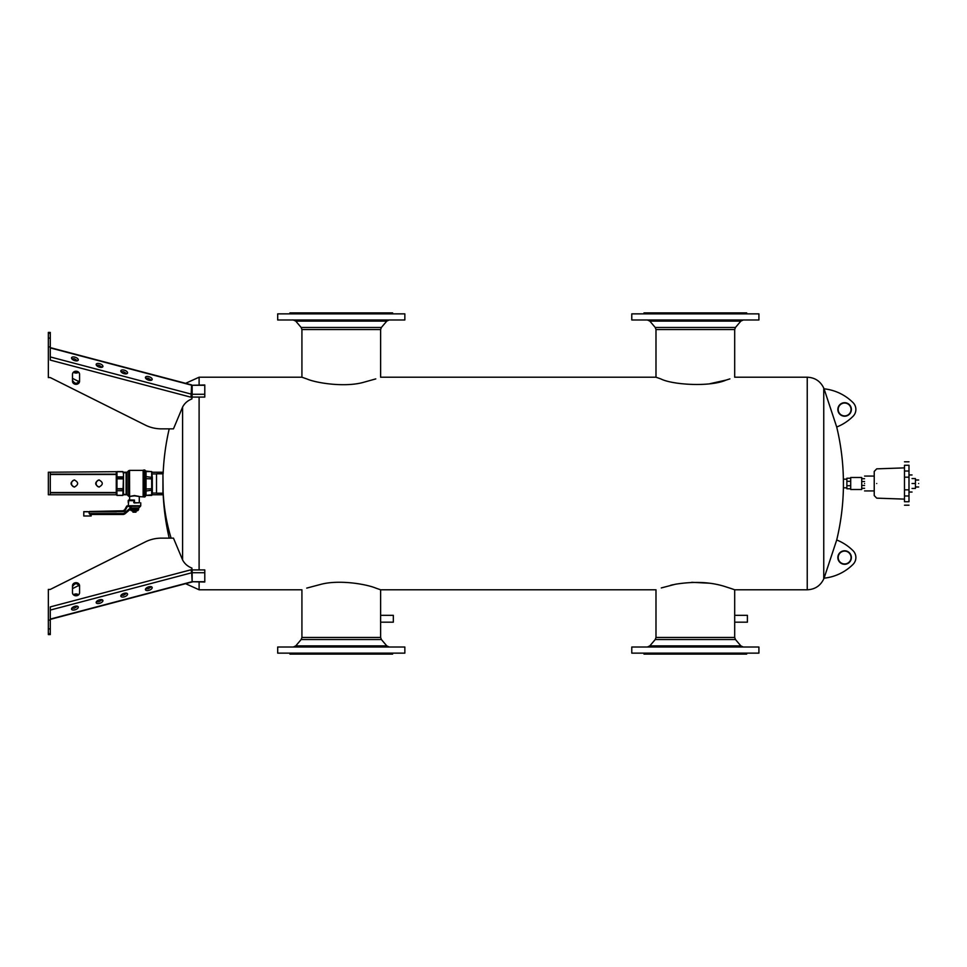 <?xml version="1.0" encoding="UTF-8"?>
<svg xmlns="http://www.w3.org/2000/svg" width="967" height="967" viewBox="0 0 967 967"><rect width="100%" height="100%" fill="white"/><g stroke="black" fill="none" stroke-linecap="round" stroke-linejoin="round"><path stroke-width="1.45" d="M144.434 496.941L139.272 496.615L139.284 502.804L133.736 502.671L134.449 500.072L134.449 502.647L133.736 502.671M128.236 506.019L128.816 499.915L134.449 500.072L128.816 499.915L128.224 500.58L133.736 500.737M134.498 502.997L139.284 502.683M88.19 511.748L123.051 511.616A2.575 2.575 180 0 0 125.251 510.274L127.366 506.442L129.348 506.321M134.449 495.829C128.224 496.748 128.224 496.651 134.449 495.551C140.686 496.651 140.686 496.748 134.449 495.829M143.14 496.615L143.14 470.385L129.518 470.385L129.626 499.915M122.978 514.456L125.057 513.707A3.215 3.215 180 0 1 122.978 514.456L91.14 514.456L122.978 514.456L122.978 513.513A2.248 2.248 180 0 0 124.429 512.993L125.057 513.707L130.932 508.775L131.21 507.615L129.989 506.684M131.21 507.615L129.179 506.756M130.932 508.775L130.581 507.832L124.429 512.993M127.366 506.442L126.713 506.261L127.366 506.442M127.003 505.946L128.2 505.934L127.003 506.104M116.499 511.748L89.157 511.748L89.157 513.525L89.121 511.748L83.827 511.64L83.754 515.991L91.164 515.991L83.754 515.991M123.051 511.616L123.039 510.951L87.09 511.748M85.845 511.736L87.09 511.555M91.176 514.456L90.62 515.085L91.176 514.456L89.448 513.513L122.978 513.513M144.76 497.014L144.434 469.986L145.401 470.627L145.401 496.373L144.76 497.014L144.76 469.986M91.635 514.42L90.62 515.085L89.157 513.525M129.518 496.615L128.611 496.24L128.611 470.76L127.028 472.343L127.028 494.657L123.51 494.282L123.51 472.718L122.857 471.594L116.983 471.594L122.857 471.594L123.51 473.999M123.51 494.282L122.857 495.406L116.983 495.406L122.894 495.322L123.51 474.628M122.857 477.094L116.983 477.094L116.983 471.594L116.27 472.234L116.27 494.766L116.983 495.394L116.862 488.71L122.894 488.686M116.983 488.686L116.983 476.9L116.27 477.384M136.069 511.954L136.069 510.914L136.069 512.002L132.842 512.002L132.842 510.914L132.842 511.954M135.9 512.159L133.011 512.159M163.205 494.766L152.315 494.753L151.674 495.406L151.674 471.666L145.401 471.05M151.674 495.406L146.041 495.394L152.315 494.766L152.315 477.456L145.401 476.513M152.315 478.895L145.401 478.641M152.315 488.71L145.401 489.036M152.315 490.1L145.401 491.103M152.315 477.456L151.674 471.594L146.041 471.594L146.041 495.394L145.401 496.023M122.857 488.964L116.862 488.915L116.27 478.75M116.862 488.939L116.862 490.547L116.983 488.964M122.857 490.547L116.983 490.716M116.983 495.346L122.894 495.322M116.27 492.832L50.284 492.832L50.284 494.766L116.27 494.766L116.983 495.406L116.862 490.692L122.894 490.74M116.983 478.822L122.894 478.87M122.857 471.642L116.983 471.594M116.862 476.936L116.862 471.691L48.35 472.234L48.35 494.766L50.284 494.766M116.983 477.057L116.27 477.541M151.674 471.594L152.315 472.295M152.315 493.061L156.509 493.061L156.509 473.939L152.315 473.939M156.509 473.939L156.509 493.061M156.594 493.206L162.94 493.206L162.94 473.794L156.594 473.794M162.94 473.951L163.145 493.255A241.412 241.412 0 0 0 169.201 538.135M853.039 402.623A9.658 9.658 0 0 1 853.039 416.306A48.277 48.277 0 0 1 836.709 427.015L824.065 388.819A48.277 48.277 0 0 1 853.039 402.623M844.614 402.707A6.757 6.757 0 0 1 851.371 409.464A6.757 6.757 0 0 1 844.614 416.221A6.757 6.757 0 0 1 837.857 409.464A6.757 6.757 0 0 1 844.614 402.707M836.709 427.015L836.709 427.015A241.412 241.412 0 0 1 843.393 480.043L843.417 486.957A241.412 241.412 0 0 1 836.709 539.997L824.065 578.181A48.277 48.277 0 0 0 853.039 564.377A9.658 9.658 0 0 0 853.039 550.694A48.277 48.277 0 0 0 836.709 539.985L836.709 539.985M824.065 388.819L824.065 388.819A241.412 241.412 0 0 0 823.751 388.081L823.751 578.919A241.412 241.412 0 0 0 824.065 578.181M844.614 403.034A6.443 6.443 0 0 1 851.057 409.464A6.443 6.443 0 0 1 844.614 415.907A6.443 6.443 0 0 1 838.184 409.464A6.443 6.443 0 0 1 844.614 403.034M846.874 479.173L843.417 479.173L843.417 487.827L846.874 487.827M844.614 550.779A6.757 6.757 0 0 0 837.857 557.536A6.757 6.757 0 0 0 844.614 564.293A6.757 6.757 0 0 0 851.371 557.536A6.757 6.757 0 0 0 844.614 550.779M199.105 384.975L199.105 377.215L301.922 377.215L301.922 329.554L380.623 329.554L380.623 377.215L655.989 377.215L660.787 378.895C672.403 384.89 710.249 387.151 726.024 380.104L729.892 378.895M661.295 587.936L675.317 584.249C694.62 581.143 711.531 582.025 726.024 586.896L732.768 589.084M823.751 388.081C820.415 381.179 814.915 377.553 807.24 377.215L807.24 589.785L734.69 589.785L729.88 588.105M844.614 551.093A6.443 6.443 0 0 0 838.184 557.536A6.443 6.443 0 0 0 844.614 563.966A6.443 6.443 0 0 0 851.057 557.536A6.443 6.443 0 0 0 844.614 551.093M670.687 585.265L673.213 584.684M691.695 582.303L709.041 583.186M734.69 589.785L734.69 637.446L655.989 637.446L655.989 589.785L380.623 589.785L375.8 588.105C366.239 584.116 339.514 579.559 321.237 584.249L306.732 588.105M850.706 488.77L846.874 488.77L846.874 478.23L850.706 478.23M726.024 380.104L710.008 383.681M301.922 377.215L306.732 378.895C316.741 383.283 345.908 387.562 364.027 382.183L375.8 378.895M734.69 621.866L734.69 615.653M380.587 621.37L380.623 615.653M846.874 485.688L850.706 485.688M850.706 481.312L846.874 481.312M50.284 347.6L50.284 360.099L50.284 356.932L191.684 394.222A1.608 1.39 0 0 0 192.155 394.282L191.913 398.912C187.61 400.616 184.504 403.336 182.594 407.083L173.468 428.865L161.489 428.865A32.189 27.874 0 0 1 145.401 425.129L50.284 377.577L48.35 377.577L48.35 332.418L50.284 332.418L50.284 338.112L48.35 338.112M50.284 619.085L191.684 581.783A1.608 1.39 0 0 1 192.155 581.723L204.786 582.025L204.786 569.926L191.913 569.926L191.913 568.088C187.61 566.384 184.504 563.664 182.594 559.917L173.468 538.135L161.489 538.135A32.189 27.874 0 0 0 145.401 541.871L50.284 589.423L48.35 589.423L48.35 634.582L50.284 634.582L50.284 633.711L48.35 633.711M850.706 489.507L850.706 477.493L861.718 477.493L861.718 489.507L850.706 489.507M79.572 380.297C77.215 384.25 74.858 384.25 72.489 380.297M79.572 381.252L79.572 374.289A3.542 3.07 0 0 0 72.489 374.289L72.489 381.252A3.542 3.07 0 0 0 79.572 381.252M50.284 606.901L191.031 569.781L191.684 572.778L50.284 610.068L50.284 606.901L50.284 620.089L48.35 620.089M72.489 592.711A3.542 3.07 0 0 0 79.572 592.711L79.572 585.748A3.542 3.07 0 0 0 72.489 585.748L72.489 592.711M79.572 586.703C77.215 582.75 74.858 582.75 72.489 586.703M78.557 372.138A3.542 3.07 0 0 1 73.504 372.138M79.173 381.711L72.489 378.375M79.004 372.621L73.057 372.621M127.136 494.766L123.232 494.766M116.27 474.168L50.284 474.168L50.284 492.832M127.136 472.234L123.232 472.234M163.205 472.234L152.254 472.234M79.173 585.289L72.489 588.625M79.004 594.379L73.057 594.379M78.557 594.862A3.542 3.07 0 0 0 73.504 594.862M380.623 620.403L380.623 622.18L393.327 622.18L393.327 615.326L380.623 615.326L380.623 620.403M734.69 615.326L747.406 615.326L747.406 622.18L734.69 622.18M192.155 397.074L204.786 397.074L204.786 384.975L192.155 385.277A1.608 1.39 0 0 1 191.684 385.217L50.284 347.915L50.284 348.833L50.284 347.915M48.35 346.911L50.284 346.911L50.284 338.112M50.284 633.711L50.284 620.089M50.284 472.234L50.284 474.168M631.777 319.98L758.914 319.98L758.914 313.864L631.777 313.864L631.777 319.98M751.129 647.02L631.777 647.02L631.777 653.136L758.914 653.136L758.914 647.02L751.129 647.02M747.406 615.326L747.406 622.18M77.529 360.739L74.35 358.757L71.739 358.709M102.164 367.242L98.985 365.248L96.374 365.2M126.798 373.733L123.619 371.751L121.008 371.703M151.432 380.236L148.253 378.242L145.642 378.194M74.918 360.691A3.542 1.692 19.4 0 0 78.254 360.099A3.542 1.692 19.4 0 0 74.918 357.149A3.542 1.692 19.4 0 0 71.57 357.754A3.542 1.692 19.4 0 0 74.918 360.691M99.553 367.194A3.542 1.692 19.4 0 0 102.889 366.59A3.542 1.692 19.4 0 0 99.553 363.652A3.542 1.692 19.4 0 0 96.204 364.245A3.542 1.692 19.4 0 0 99.553 367.194M124.187 373.685A3.542 1.692 19.4 0 0 127.523 373.093A3.542 1.692 19.4 0 0 124.187 370.143A3.542 1.692 19.4 0 0 120.839 370.748A3.542 1.692 19.4 0 0 124.187 373.685M148.821 380.188A3.542 1.692 19.4 0 0 152.157 379.584A3.542 1.692 19.4 0 0 148.821 376.647A3.542 1.692 19.4 0 0 145.473 377.239A3.542 1.692 19.4 0 0 148.821 380.188M74.918 609.851A3.542 1.692 160.6 0 0 78.254 606.901A3.542 1.692 160.6 0 0 74.918 606.309A3.542 1.692 160.6 0 0 71.57 609.246A3.542 1.692 160.6 0 0 74.918 609.851M99.553 603.348A3.542 1.692 160.6 0 0 102.889 600.41A3.542 1.692 160.6 0 0 99.553 599.806A3.542 1.692 160.6 0 0 96.204 602.755A3.542 1.692 160.6 0 0 99.553 603.348M124.187 596.857A3.542 1.692 160.6 0 0 127.523 593.907A3.542 1.692 160.6 0 0 124.187 593.315A3.542 1.692 160.6 0 0 120.839 596.252A3.542 1.692 160.6 0 0 124.187 596.857M148.821 590.353A3.542 1.692 160.6 0 0 152.157 587.416A3.542 1.692 160.6 0 0 148.821 586.812A3.542 1.692 160.6 0 0 145.473 589.761A3.542 1.692 160.6 0 0 148.821 590.353M71.739 608.291L74.35 608.243L77.529 606.261M96.374 601.8L98.985 601.752L102.164 599.758M121.008 595.297L123.619 595.249L126.798 593.267M145.642 588.806L148.253 588.758L151.432 586.764M74.628 487.03A3.542 3.384 90 0 1 74.628 479.97M99.263 487.03A3.542 3.384 90 0 1 99.263 479.97M74.35 487.042C69.987 484.685 69.987 482.315 74.35 479.958C78.726 482.315 78.726 484.685 74.35 487.042M98.985 479.958C103.36 482.315 103.36 484.685 98.985 487.042C94.621 484.685 94.621 482.315 98.985 479.958M397.062 647.02L277.698 647.02L277.698 653.136L404.847 653.136L404.847 647.02L397.062 647.02M393.327 615.326L393.327 622.18M864.571 488.287L861.718 488.287M861.718 485.482L864.571 485.482M864.571 481.518L861.718 481.518M864.571 478.713L861.718 478.713M277.698 319.98L404.847 319.98L404.847 313.864L277.698 313.864L277.698 319.98M864.571 483.5C864.571 493.085 864.571 493.085 864.571 483.5C864.571 473.915 864.571 473.915 864.571 483.5M904.483 467.883L876.718 468.85L874.228 471.425L874.228 483.5C874.228 493.085 874.228 493.085 874.228 483.5C874.228 473.915 874.228 473.915 874.228 483.5C874.228 499.081 874.228 499.081 874.228 483.5C874.228 467.919 874.228 467.919 874.228 483.5L874.228 495.575L876.718 498.15L904.483 499.117M643.998 313.864L643.998 312.897L746.681 312.897L746.681 313.864M746.681 653.136L746.681 654.103L643.998 654.103L643.998 653.136M392.614 653.136L392.614 654.103L289.931 654.103L289.931 653.136M289.931 313.864L289.931 312.897L392.614 312.897L392.614 313.864M876.718 483.5C876.718 502.405 876.718 502.405 876.718 483.5C876.718 464.595 876.718 464.595 876.718 483.5M908.992 477.166L904.483 477.166L904.483 465.272C904.483 460.812 904.483 460.812 904.483 465.272L908.992 465.272L908.992 501.728C908.992 506.188 908.992 506.188 908.992 501.728L904.483 501.728C904.483 506.188 904.483 506.188 904.483 501.728L904.483 471.606M904.483 489.834L908.992 489.834M908.992 465.272C908.992 460.812 908.992 460.812 908.992 465.272M912.05 483.5C912.05 494.5 912.05 494.5 912.05 483.5C912.05 472.5 912.05 472.5 912.05 483.5L915.435 483.5L915.435 488.432L912.05 488.432M912.05 478.568L915.435 478.568L915.435 483.5M918.65 483.5C918.65 488.009 918.65 488.009 918.65 483.5C918.65 478.991 918.65 478.991 918.65 483.5M128.176 505.753L140.735 505.753L140.735 502.804M131.367 508.013L138.825 507.929L140.541 506.212L129.312 506.309M128.889 506.104L127.366 506.104M131.198 508.461L138.825 507.929M126.713 506.116L124.695 509.79L123.039 510.794A1.934 1.934 180 0 0 124.695 509.79L126.713 506.116L124.695 509.947L125.251 510.274M143.467 496.941L143.14 470.385M136.891 510.806L131.222 510.661L137.689 510.661L138.45 509.899L130.267 509.44L138.644 509.44L138.644 508.376M124.695 509.79L124.695 509.947A1.934 1.934 180 0 1 123.039 510.951L123.051 511.422M123.039 510.794L89.435 511.495L123.039 510.794M83.754 511.712L89.448 511.809M126.121 494.282L126.121 472.718L123.51 472.718M122.857 478.592L116.983 478.592L116.862 477.118M133.011 510.914L133.083 512.159M134.292 510.927L134.377 512.184M134.618 510.927L134.534 512.184M135.9 510.914L135.827 512.159M116.983 476.9L122.894 476.9M116.983 471.739L122.894 471.739M655.989 377.215L655.989 329.554L734.69 329.554L735.464 327.462L740.855 321.117L743.309 319.98M199.105 569.926L199.105 397.074M380.623 621.866L380.623 637.446L301.922 637.446L301.922 589.785L199.105 589.785L199.105 582.025M655.989 329.554L655.227 327.462L735.464 327.462M734.69 637.446L735.464 639.538L655.227 639.538L649.836 645.883L647.382 647.02M182.594 559.917L182.594 407.083M380.623 637.446L381.385 639.538L301.148 639.538L295.757 645.883L293.303 647.02M301.922 329.554L301.148 327.462L381.385 327.462L386.776 321.117L389.23 319.98M655.227 327.462L649.836 321.117L740.855 321.117M735.464 639.538L740.855 645.883L649.836 645.883M171.111 538.135A241.412 211.858 180 0 1 163.145 492.058M191.913 397.352A3.868 3.348 0 0 1 191.031 397.219L50.284 360.099M191.913 569.648A3.868 3.348 0 0 0 191.031 569.781M381.385 639.538L386.776 645.883L295.757 645.883M301.148 327.462L295.757 321.117L386.776 321.117M50.284 347.624L191.599 384.902L191.031 397.219M50.284 628.888L48.35 628.888M192.155 569.926L192.155 572.718A1.608 1.39 0 0 0 191.684 572.778L192.155 582.025M50.284 333.289L48.35 333.289M161.489 472.234L161.489 473.794M161.489 493.206L161.489 494.766M116.27 492.517L50.284 492.517M50.284 474.483L116.27 474.483M204.786 385.277L192.155 385.277L192.155 394.282L204.786 394.282M204.786 581.723L192.155 581.723L192.155 572.718L204.786 572.718M128.212 502.55L128.212 500.507M125.057 513.707L130.944 508.763M129.518 470.385L128.611 470.76M127.028 494.657L128.611 496.24M144.434 470.059L143.467 470.059M131.222 510.661L130.46 509.899M91.164 515.036L91.164 515.991M127.028 472.343L126.121 472.718M131.983 510.89L137.689 510.661M146.041 471.594L145.401 470.941M146.041 495.406L145.401 496.059M823.751 578.919C820.415 585.821 814.915 589.447 807.24 589.785M734.69 329.554L734.69 377.215L807.24 377.215M380.623 589.785L380.623 615.326M655.989 637.446L655.227 639.538M199.105 377.215L185.604 383.319M185.604 583.681L199.105 589.785M301.922 637.446L301.148 639.538M380.623 329.554L381.385 327.462M169.201 428.865A241.412 241.412 0 0 0 163.145 473.745M649.836 321.117L647.382 319.98M740.855 645.883L743.309 647.02M50.284 619.376L191.599 582.098M386.776 645.883L389.23 647.02M295.757 321.117L293.303 319.98M874.228 490.934L864.571 490.934M874.228 476.066L864.571 476.066M904.483 505.197L908.992 505.197M904.483 495.974L908.992 495.974M904.483 471.026L908.992 471.026M904.483 461.803L908.992 461.803M912.05 492.034L908.992 492.034M912.05 474.966L908.992 474.966M918.65 486.993L915.435 486.993M918.65 480.007L915.435 480.007"/></g></svg>
